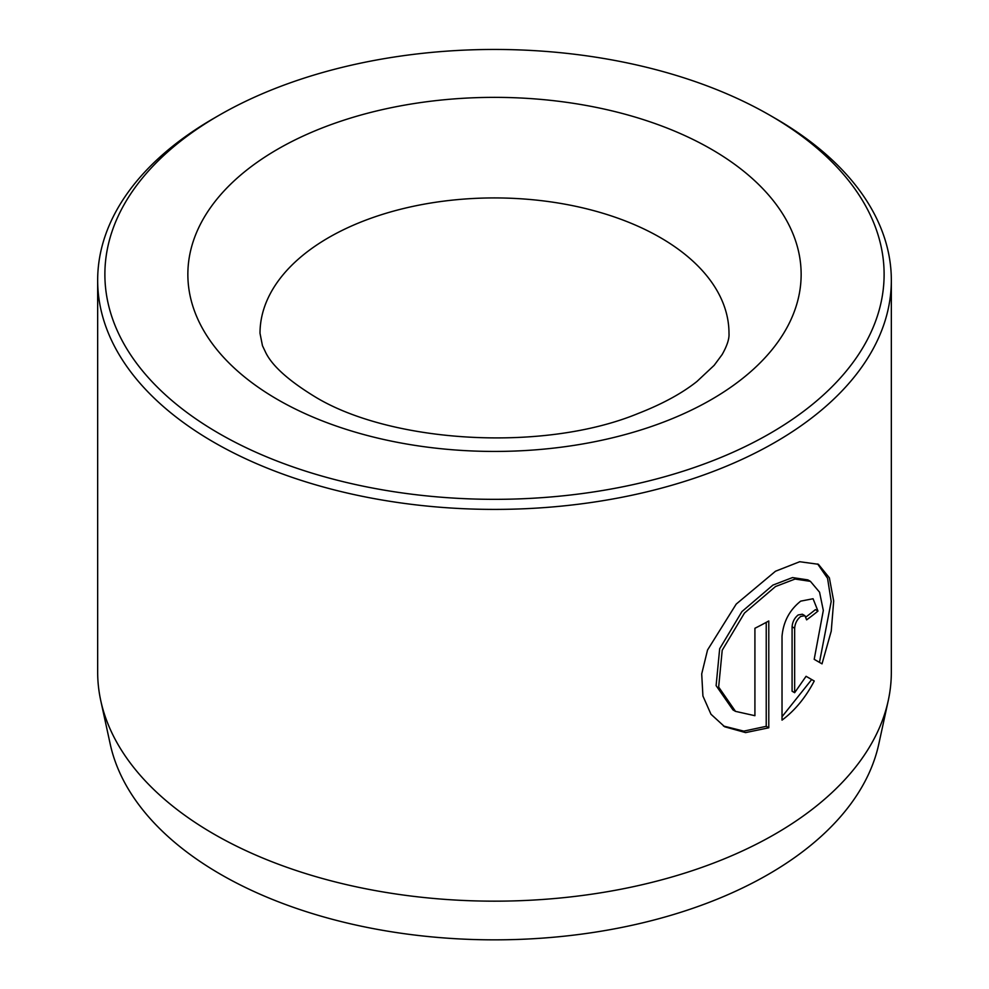 <?xml version="1.0" encoding="UTF-8"?>
<svg xmlns="http://www.w3.org/2000/svg" width="989" height="989" viewBox="0 0 989 989"><rect width="100%" height="100%" fill="white"/><g stroke="black" fill="none" stroke-linecap="round" stroke-linejoin="round"><path stroke-width="1.48" d="M735.507 711.363L732.948 709.892L716.11 685.612L719.671 648.747L741.923 611.585L772.928 585.08L792.498 577.576L807.877 579.888L810.424 581.359L795.045 579.047L775.487 586.551L744.457 613.069L722.217 650.218L718.657 687.058L735.507 711.363L754.916 715.702L754.916 628.275A396.836 229.114 0 0 0 768.787 620.968L768.787 727.793L745.619 732.602L724.714 726.791L710.967 714.231L702.919 695.996L701.708 673.929L707.543 649.983L736.224 604.081L775.487 571.234L799.718 561.727L818.36 564.274L829.363 577.811L833.69 601.028L831.242 631.143L822.02 663.854L814.194 659.329L823.318 610.448L819.56 592.201L810.424 581.359M723.441 726.025L743.802 731.131L766.228 726.322L768.787 727.793M794.649 692.696L792.09 691.224L792.09 626.779C792.486 621.871 794.513 617.94 798.172 614.96L802.363 614.218L804.91 615.69L800.719 616.444C797.06 619.411 795.045 623.342 794.649 628.25L794.649 692.696L806.072 676.303L814.244 681.013C805.639 697.48 794.909 710.522 782.027 720.128L782.027 636.273C783.35 621.685 789.581 609.966 800.719 601.127L813.069 598.741L817.977 611.091A396.836 229.114 180 0 1 806.628 619.856L804.91 615.69M888.246 700.62L878.776 744.124A387.292 223.601 180 0 1 620.078 927.769A387.292 223.601 180 0 1 220.646 874.35A387.292 223.601 180 0 1 110.224 744.124L100.754 700.62A396.836 229.114 0 0 0 213.896 834.061A396.836 229.114 0 0 0 623.169 888.79A396.836 229.114 0 0 0 888.246 700.62A396.836 229.114 0 0 0 891.336 672.05L891.336 280.283A396.836 229.114 180 0 1 646.361 491.966A396.836 229.114 180 0 1 213.896 442.293A396.836 229.114 180 0 1 97.664 280.283A396.836 229.114 180 0 1 213.884 118.284L218.989 115.342A389.629 224.948 0 0 0 218.989 433.454A389.629 224.948 0 0 0 769.998 433.454A389.629 224.948 0 0 0 770.011 115.342A389.629 224.948 0 0 0 770.011 115.33L775.104 118.284A396.836 229.114 180 0 1 775.116 118.284A396.836 229.114 180 0 1 891.336 280.283M775.116 118.284L770.011 115.342A389.629 224.948 0 0 0 218.989 115.342M97.664 280.283L97.664 672.05A396.836 229.114 0 0 0 100.754 700.62M782.027 716.728L811.685 679.542L806.072 676.303M811.685 679.542L814.244 681.013M806.035 616.926A396.836 229.114 0 0 0 815.418 609.62L817.977 611.091M819.473 662.383L831.193 601.485L827.558 578.293L817.668 564.002M766.228 726.322L766.228 622.365M711.338 149.215A306.652 177.043 180 0 1 711.338 399.581A306.652 177.043 180 0 1 277.662 399.581A306.652 177.043 180 0 1 277.662 149.215A306.652 177.043 180 0 1 711.338 149.215M728.992 333.305A234.492 135.382 0 0 0 660.318 237.583A234.492 135.382 0 0 0 404.761 208.234A234.492 135.382 0 0 0 260.008 333.305L262.468 345.717L265.831 352.789C272.346 365.905 288.318 380.32 313.748 396.008C389.172 442.948 543.01 452.826 638.165 413.476C662.469 403.982 682.076 393.301 696.961 381.457L714.169 365.324L722.131 354.569C727.125 345.742 729.425 338.658 728.992 333.305M792.09 626.779L794.649 628.25"/></g></svg>
